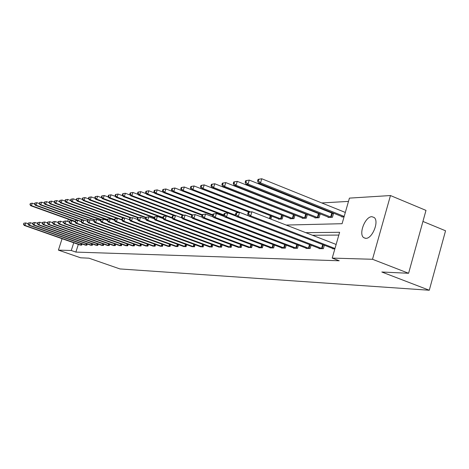 <?xml version="1.0" encoding="UTF-8"?>
<svg xmlns="http://www.w3.org/2000/svg" width="469" height="469" viewBox="0 0 469 469"><rect width="100%" height="100%" fill="white"/><g stroke="black" fill="none" stroke-linecap="round" stroke-linejoin="round"><path stroke-width="0.7" d="M365.75 238.34L363.709 237.648C358.316 234.101 365.216 216.408 371.882 216.696L374.186 217.505C379.409 221.292 372.263 238.914 365.75 238.34M422.932 221.444L445.55 230.783L429.282 290.241L119.953 268.936L88.958 258.185L80.592 257.792L58.408 250.118L62.084 238.692M348.485 201.394L321.757 202.942M309.804 203.634L308.244 203.728M296.537 204.402L295.3 204.478M283.833 205.141L282.889 205.193M271.645 205.844L270.976 205.885M259.955 206.524L259.533 206.548M286.166 225.056L342.089 223.701L349.428 198.117L390.466 195.544L372.503 259.275L332.216 258.097L339.62 232.296L305.776 232.665M372.503 259.275L408.593 273.275L425.993 210.399L390.466 195.544M67.63 221.485L68.357 219.222M319.178 248.277L319.072 248.629L323.37 248.693L324.378 245.211M293.629 247.931L293.53 248.253L297.487 248.312L298.407 245.146M270.074 247.614L269.986 247.913L273.638 247.966L274.488 245.076M248.294 247.321L251.595 247.644L252.381 244.994M228.098 247.046L231.158 247.339L231.891 244.906M209.315 246.788L212.164 247.063L212.844 244.812M191.798 246.547L194.459 246.805L195.098 244.718M175.939 246.53L177.921 246.559L178.513 244.625M160.099 246.114L162.432 246.331L162.989 244.531M145.712 245.914L147.905 246.119L148.427 244.437M132.182 245.727L134.245 245.92L134.738 244.349M119.431 245.551L121.377 245.733L121.84 244.255M107.401 245.381L109.236 245.551L109.676 244.167M96.028 245.223L97.763 245.387L98.179 244.079M85.258 245.076L86.906 245.228L87.298 243.997M338.817 235.08L312.454 235.256M78.335 244.39L75.872 252.093L339.21 260.77L332.216 258.097M80.088 245L81.688 245.146L82.069 243.956M90.57 245.146L92.258 245.305L92.663 244.038M101.632 245.305L103.42 245.469L103.848 244.126M113.328 245.463L115.222 245.639L115.673 244.214M125.715 245.639L127.715 245.826L128.195 244.302M138.842 245.82L140.97 246.02L141.48 244.39M152.794 246.014L155.057 246.225L155.597 244.484M168.137 246.418L170.054 246.448L170.628 244.578M183.479 246.436L186.052 246.682L186.668 244.671M200.404 246.665L203.159 246.929L203.816 244.765M218.536 246.917L221.491 247.198L222.195 244.859M238.012 247.181L241.189 247.485L241.945 244.947M258.976 247.462L258.894 247.749L262.4 247.802L263.22 245.035M281.617 247.773L281.523 248.078L285.322 248.136L286.207 245.111M306.134 248.101L306.04 248.441L310.156 248.5L311.117 245.181M332.785 248.459L332.673 248.828L334.866 248.863M408.593 273.275L381.819 272.008L429.282 290.241M75.872 252.093L71.27 250.493L58.408 250.118M73.744 242.778L71.27 250.493M344.041 216.889L341.831 216.965L341.954 216.526M332.58 213.424L333.559 213.383L332.427 217.294L328.089 217.44L328.212 217.024M319.248 213.964L320.186 213.923L319.078 217.751L314.916 217.897L315.033 217.493M307.365 214.456L306.275 218.196L302.276 218.331L302.388 217.95M306.468 214.48L307.33 214.444M295.024 215.048L293.981 218.618L290.141 218.753L290.247 218.384M294.192 214.978L294.784 214.954M283.17 215.617L282.168 219.029L278.48 219.152L278.58 218.806M282.397 215.459L282.737 215.447M270.894 219.123L271.78 216.156M23.772 223.244L23.737 224.223L23.772 223.244L25.772 222.922L24.963 225.396L81.319 245.146M23.737 224.223L24.963 225.396L24.241 225.425L80.41 245.129M24.06 223.232L25.772 222.922L28.07 223.731M23.45 224.235L24.241 225.425M30.233 203.523L30.204 204.478L30.233 203.523L32.232 203.177L31.429 205.639L30.696 205.715L75.069 221.632M34.518 204.003L32.232 203.177L30.526 203.493M75.163 221.333L31.429 205.639L30.204 204.478M30.696 205.715L29.91 204.507M28.298 223.027L27.97 224.03L28.269 224.012L28.298 223.027L30.327 222.693L29.506 225.202L86.525 245.223M28.269 224.012L29.506 225.202L28.773 225.231L85.593 245.205M28.591 223.01L30.327 222.693L32.713 223.531M27.97 224.03L28.773 225.231M32.953 222.798L32.619 223.813L32.924 223.801L33.252 222.787L32.953 222.798L35.011 222.464L34.184 225.003L91.871 245.299M32.924 223.801L34.184 225.003L33.422 225.038L90.916 245.287M33.252 222.787L35.011 222.464L37.479 223.332M32.619 223.813L33.422 225.038M34.835 203.036L34.513 204.033L34.812 204.003L35.134 203.001L34.835 203.036L36.863 202.684L36.049 205.182L35.298 205.258L77.35 220.371M83.429 220.072L40.803 204.707L40.029 204.783L39.238 203.546L39.871 202.502L39.238 203.546L36.863 202.684L35.134 203.001M81.108 221.386L36.049 205.182L34.812 204.003M35.298 205.258L34.513 204.033M39.566 202.532L41.63 202.18L40.803 204.707L39.543 203.511M44.115 203.077L41.63 202.18L39.871 202.502M40.029 204.783L82.655 220.143M37.731 222.564L37.397 223.596L37.708 223.584L38.042 222.552L37.731 222.564L39.824 222.224L38.986 224.803L97.364 245.381M37.708 223.584L38.986 224.803L38.206 224.839L96.38 245.363M38.042 222.552L39.824 222.224L42.386 223.133M37.397 223.596L38.206 224.839M44.426 202.016L44.092 203.042L44.408 203.013L44.743 201.987L44.426 202.016L46.519 201.658L45.686 204.22L44.895 204.302L88.307 219.979M49.134 202.608L46.519 201.658L44.743 201.987M88.905 219.838L45.686 204.22L44.408 203.013M44.895 204.302L44.092 203.042M42.65 222.324L42.31 223.373L42.626 223.355L42.966 222.312L42.65 222.324L44.778 221.978L43.928 224.592L103.01 245.463M42.626 223.355L43.928 224.592L43.125 224.628L101.996 245.445M42.966 222.312L44.778 221.978L47.433 222.922M42.31 223.373L43.125 224.628M49.427 201.488L49.087 202.526L49.409 202.497L49.749 201.453L49.427 201.488L51.555 201.125L50.711 203.722L49.896 203.804L94.128 219.814M54.304 202.121L51.555 201.125L49.749 201.453M94.738 219.668L50.711 203.722L49.409 202.497M49.896 203.804L49.087 202.526M47.709 222.077L47.363 223.138L47.691 223.127L48.037 222.066L47.709 222.077L49.872 221.731L49.011 224.381L108.814 245.545M47.691 223.127L49.011 224.381L48.19 224.417L107.776 245.533M48.037 222.066L49.872 221.731L52.628 222.711M47.363 223.138L48.19 224.417M54.568 200.943L54.222 201.998L54.562 201.963L54.902 200.908L54.568 200.943L56.731 200.574L55.875 203.212L55.037 203.294L100.659 219.85M59.622 201.623L56.731 200.574L54.902 200.908M107.36 220.559L103.321 219.087L100.771 219.498L100.384 220.711L100.817 220.694L101.204 219.474L55.875 203.212L54.562 201.963M55.037 203.294L54.222 201.998M52.915 221.825L52.563 222.904L52.903 222.886L53.255 221.808L52.915 221.825L55.113 221.468L54.246 224.159L114.788 245.633M52.903 222.886L54.246 224.159L53.396 224.2L113.715 245.621M53.255 221.808L55.113 221.468L57.974 222.488M52.563 222.904L53.396 224.2M59.862 200.38L59.51 201.453L59.856 201.418L60.202 200.345L59.862 200.38L62.06 200.005L61.199 202.684L60.331 202.766L107.424 219.897M65.097 201.113L62.06 200.005L60.202 200.345M107.536 219.545L61.199 202.684L59.856 201.418M60.331 202.766L59.51 201.453M58.273 221.567L57.922 222.658L58.273 222.64L58.625 221.55L58.273 221.567L60.513 221.204L59.633 223.936L120.932 245.727M58.273 222.64L59.633 223.936L58.76 223.971L119.83 245.709M58.625 221.55L60.513 221.204L63.485 222.265M57.922 222.658L58.76 223.971M65.308 199.806L64.957 200.89L65.314 200.855L65.666 199.765L65.308 199.806L67.548 199.419L66.674 202.139L65.783 202.227L114.418 219.967M70.737 200.585L67.548 199.419L65.666 199.765M114.536 219.603L66.674 202.139L65.314 200.855M65.783 202.227L64.957 200.89M63.796 221.298L63.438 222.406L63.802 222.388L64.159 221.28L63.796 221.298L66.076 220.928L65.185 223.701L127.257 245.815M63.802 222.388L65.185 223.701L64.282 223.736L126.12 245.803M64.159 221.28L66.076 220.928L69.16 222.03M63.438 222.406L64.282 223.736M70.919 199.208L70.567 200.31L70.93 200.275L71.288 199.173L70.919 199.208L73.199 198.821L72.314 201.576L71.399 201.67L117.168 218.407M76.547 200.046L73.199 198.821L71.288 199.173M121.77 219.674L72.314 201.576L70.93 200.275M71.399 201.67L70.567 200.31M69.488 221.022L69.125 222.142L69.494 222.124L69.858 220.999L69.488 221.022L71.81 220.647L70.907 223.461L133.771 245.914M69.494 222.124L70.907 223.461L69.975 223.502L132.604 245.897M69.858 220.999L71.81 220.647L75.017 221.796M69.125 222.142L69.975 223.502M76.705 198.598L76.347 199.718L76.723 199.677L77.08 198.557L76.705 198.598L79.027 198.199L78.13 200.996L77.186 201.09L123.576 218.103M82.538 199.495L79.027 198.199L77.08 198.557M124.572 218.038L78.13 200.996L76.723 199.677M77.186 201.09L76.347 199.718M75.357 220.735L74.987 221.878L75.374 221.86L75.738 220.717L75.357 220.735L77.719 220.354L76.805 223.215L140.483 246.014M75.374 221.86L76.805 223.215L75.843 223.25L139.275 245.996M75.738 220.717L77.719 220.354L81.055 221.55M74.987 221.878L75.843 223.25M82.667 197.965L82.304 199.102L82.691 199.061L83.054 197.924L82.667 197.965L85.03 197.56L84.121 200.404L83.148 200.498L130.488 217.909M88.723 198.92L85.03 197.56L83.054 197.924M131.214 217.727L84.121 200.404L82.691 199.061M83.148 200.498L82.304 199.102M81.407 220.442L81.037 221.597L81.43 221.579L81.805 220.418L81.407 220.442L83.816 220.055L82.89 222.957L147.401 246.114M81.43 221.579L82.89 222.957L81.899 222.998L146.158 246.096M81.805 220.418L83.816 220.055L87.685 221.292L88.061 220.113L87.656 220.137L87.281 221.315L88.149 222.734L89.169 222.693L154.536 246.219M81.037 221.597L81.899 222.998M88.817 197.314L88.448 198.469L88.846 198.422L89.216 197.273L88.817 197.314L91.226 196.904L90.3 199.788L89.298 199.888L137.687 217.739M95.101 198.334L91.226 196.904L89.216 197.273M138.373 217.528L90.3 199.788L88.846 198.422M89.298 199.888L88.448 198.469M153.257 246.202L88.149 222.734M87.656 220.137L90.107 219.744L93.747 221.057M88.061 220.113L90.107 219.744L89.169 222.693L87.685 221.292M95.166 196.64L94.791 197.812L95.201 197.771L95.576 196.599L95.166 196.64L97.616 196.224L96.684 199.155L95.647 199.255L145.742 217.792M101.685 197.736L97.616 196.224L95.576 196.599M145.877 217.364L96.684 199.155L95.201 197.771M95.647 199.255L94.791 197.812M94.105 219.82L93.724 221.016L94.146 220.999L94.527 219.803L94.105 219.82L96.608 219.422L95.653 222.417L161.899 246.325M94.146 220.999L95.653 222.417L94.597 222.464L160.58 246.307M94.527 219.803L96.608 219.422L100.442 220.811M93.724 221.016L94.597 222.464M101.714 195.948L101.339 197.138L101.761 197.091L102.142 195.901L101.714 195.948L104.218 195.52L103.268 198.498L102.201 198.604L154.096 217.868M108.491 197.115L104.218 195.52L102.142 195.901M154.237 217.428L103.268 198.498L101.761 197.091M102.201 198.604L101.339 197.138M101.204 219.474L103.321 219.087L102.353 222.136L169.497 246.436M100.817 220.694L102.353 222.136L101.263 222.183L167.632 246.213M100.384 220.711L101.263 222.183M108.486 195.227L108.099 196.441L108.544 196.394L108.925 195.18L108.486 195.227L111.036 194.793L110.074 197.824L108.966 197.936L162.884 218.009M115.526 196.476L111.036 194.793L108.925 195.18M162.907 217.51L110.074 197.824L108.544 196.394M108.966 197.936L108.099 196.441M107.659 219.158L107.266 220.401L107.718 220.377L108.11 219.14L107.659 219.158L110.262 218.747L109.277 221.843L177.346 246.553M107.718 220.377L109.277 221.843L108.151 221.89L175.429 246.325M108.11 219.14L110.262 218.747L114.518 220.301M107.266 220.401L108.151 221.89M115.48 194.488L115.093 195.72L115.55 195.673L115.937 194.442L115.48 194.488L118.082 194.043L117.109 197.127L115.966 197.238L166.143 215.986M122.802 195.813L118.082 194.043L115.937 194.442M172.1 217.68L117.109 197.127L115.55 195.673M115.966 197.238L115.093 195.72M114.782 218.812L114.383 220.072L114.846 220.049L115.245 218.788L114.782 218.812L117.438 218.39L116.441 221.544L185.46 246.671M114.846 220.049L116.441 221.544L115.274 221.591L184.006 246.647M115.245 218.788L117.438 218.39L121.922 220.031M114.383 220.072L115.274 221.591M122.714 193.72L122.321 194.969L122.79 194.922L123.189 193.668L122.714 193.72L125.37 193.269L124.385 196.4L123.2 196.517L174.075 215.593M130.323 195.133L125.37 193.269L123.189 193.668M175.371 215.529L124.385 196.4L122.79 194.922M123.2 196.517L122.321 194.969M122.157 218.454L121.752 219.738L122.233 219.715L122.638 218.431L122.157 218.454L124.865 218.026L123.857 221.233L193.849 246.794M122.233 219.715L123.857 221.233L122.649 221.28L192.343 246.77M122.638 218.431L124.865 218.026L129.591 219.762M121.752 219.738L122.649 221.28M130.2 192.929L129.802 194.201L130.288 194.148L130.693 192.876L130.2 192.929L132.915 192.466L131.912 195.655L130.687 195.772L182.699 215.347M138.121 194.436L132.915 192.466L130.693 192.876M183.619 215.124L131.912 195.655L130.288 194.148M130.687 195.772L129.802 194.201M129.79 218.085L129.38 219.386L129.878 219.363L130.288 218.062L129.79 218.085L132.557 217.645L131.531 220.911L202.526 246.923M129.878 219.363L131.531 220.911L130.282 220.963L200.967 246.899M130.288 218.062L132.557 217.645L137.54 219.48M129.38 219.386L130.282 220.963M137.95 192.108L137.546 193.398L138.05 193.345L138.461 192.05L137.95 192.108L140.718 191.639L139.703 194.881L138.437 195.004L191.839 215.177M146.193 193.715L140.718 191.639L138.461 192.05M192.595 214.872L139.703 194.881L138.05 193.345M138.437 195.004L137.546 193.398M137.698 217.698L137.282 219.023L137.798 219L138.214 217.675L137.698 217.698L140.524 217.253L139.486 220.577L211.507 247.052M137.798 219L139.486 220.577L138.191 220.629L209.895 247.028M138.214 217.675L140.524 217.253L145.777 219.193M137.282 219.023L138.191 220.629M145.982 191.252L145.566 192.571L146.094 192.519L146.504 191.2L145.982 191.252L148.808 190.777L147.776 194.078L146.463 194.207L201.992 215.265M154.565 192.97L148.808 190.777L146.504 191.2M202.162 214.714L147.776 194.078L146.094 192.519M146.463 194.207L145.566 192.571M145.894 217.299L145.478 218.648L146.011 218.624L146.434 217.27L145.894 217.299L148.79 216.842L147.735 220.225L220.811 247.192M146.011 218.624L147.735 220.225L146.392 220.283L219.14 247.163M146.434 217.27L148.79 216.842L154.33 218.9M145.478 218.648L146.392 220.283M154.307 190.373L153.885 191.715L154.43 191.657L154.846 190.314L154.307 190.373L157.197 189.886L156.148 193.246L154.788 193.38L212.568 215.382M163.247 192.196L157.197 189.886L154.846 190.314M212.744 214.808L156.148 193.246L154.43 191.657M154.788 193.38L153.885 191.715M154.407 216.883L153.973 218.261L154.53 218.237L154.958 216.86L154.407 216.883L157.361 216.42L156.288 219.867L230.455 247.333M154.53 218.237L156.288 219.867L154.893 219.926L228.72 247.304M154.958 216.86L157.361 216.42L163.2 218.595M153.973 218.261L154.893 219.926M162.936 189.458L162.514 190.824L163.077 190.766L163.505 189.4L162.936 189.458L165.897 188.96L164.83 192.378L163.417 192.519L224.047 215.705M172.258 191.405L165.897 188.96L163.505 189.4M223.777 214.937L164.83 192.378L163.077 190.766M163.417 192.519L162.514 190.824M163.235 216.455L162.802 217.856L163.376 217.833L163.81 216.426L163.235 216.455L166.261 215.98L165.17 219.492L240.456 247.48M163.376 217.833L165.17 219.492L163.728 219.556L238.657 247.45M163.81 216.426L166.261 215.98L172.422 218.284M162.802 217.856L163.728 219.556M171.9 188.509L171.466 189.898L172.053 189.839L172.486 188.444L171.9 188.509L174.925 187.999L173.847 191.487L172.375 191.633L236.241 216.156M181.62 190.584L174.925 187.999L172.486 188.444M235.831 215.306L173.847 191.487L172.053 189.839M172.375 191.633L171.466 189.898M172.41 216.01L171.971 217.434L172.569 217.411L173.008 215.98L172.41 216.01L175.506 215.523L174.404 219.105L250.833 247.632M172.569 217.411L174.404 219.105L172.897 219.17L248.969 247.603M173.008 215.98L175.506 215.523L182.007 217.962M171.971 217.434L172.897 219.17M181.21 187.518L180.77 188.943L181.38 188.878L181.82 187.453L181.21 187.518L184.305 187.002L183.209 190.555L181.685 190.707L238.012 212.439M250.282 211.83L192.947 189.587L191.358 189.746L184.305 187.002L181.82 187.453M248.564 215.787L183.209 190.555L181.38 188.878M181.685 190.707L180.77 188.943M181.949 215.541L181.497 217L182.124 216.971L182.576 215.511L181.949 215.541L185.12 215.048L183.995 218.701L261.614 247.79M182.124 216.971L183.995 218.701L182.435 218.765L259.674 247.761M182.576 215.511L185.12 215.048L191.985 217.634M181.497 217L182.435 218.765M190.889 186.492L194.06 185.964L192.947 189.587L191.076 187.876L191.522 186.428L190.889 186.492L190.443 187.94L191.076 187.876M271.61 216.092L194.06 185.964L191.522 186.428M190.443 187.94L191.358 189.746L249.01 212.094M191.874 215.06L191.416 216.549L192.067 216.52L192.524 215.031L191.874 215.06L195.122 214.556L193.984 218.278L272.817 247.954M192.067 216.52L193.984 218.278L192.354 218.349L270.801 247.925M192.524 215.031L195.122 214.556L202.374 217.299M191.416 216.549L192.354 218.349M200.955 185.425L200.503 186.902L201.16 186.838L201.611 185.361L200.955 185.425L204.203 184.886L203.071 188.579L201.424 188.743L279.301 219.129M283.153 215.693L204.203 184.886L201.611 185.361M281.336 219.058L203.071 188.579L201.16 186.838M201.424 188.743L200.503 186.902M202.209 214.556L201.746 216.074L202.42 216.045L202.884 214.521L202.209 214.556L205.539 214.04L204.378 217.845L284.466 248.124M202.42 216.045L204.378 217.845L202.684 217.915L282.373 248.095M202.884 214.521L205.539 214.04L213.196 216.954M201.746 216.074L202.684 217.915M211.437 184.317L210.974 185.824L211.666 185.753L212.123 184.241L211.437 184.317L214.767 183.76L213.618 187.53L211.9 187.7L290.997 218.724M294.978 215.224L214.767 183.76L212.123 184.241M293.113 218.648L213.618 187.53L211.666 185.753M211.9 187.7L210.974 185.824M212.979 214.034L212.51 215.582L213.213 215.552L213.682 213.999L212.979 214.034L216.397 213.506L215.218 217.387L296.596 248.3M213.213 215.552L215.218 217.387L213.454 217.464L294.415 248.271M213.682 213.999L216.397 213.506L224.487 216.596M212.51 215.582L213.454 217.464M222.359 183.156L221.89 184.698L222.605 184.622L223.074 183.08L222.359 183.156L225.777 182.588L224.61 186.439L222.816 186.615L303.167 218.302M307.283 214.732L225.777 182.588L223.074 183.08M305.372 218.226L224.61 186.439L222.605 184.622M222.816 186.615L221.89 184.698M224.211 213.483L223.736 215.066L224.469 215.037L224.95 213.448L224.211 213.483L227.723 212.944L226.527 216.913L309.229 248.488M224.469 215.037L226.527 216.913L224.68 216.989L306.955 248.453M224.95 213.448L227.723 212.944L236.276 216.232M223.736 215.066L224.68 216.989M233.75 181.949L233.275 183.52L234.019 183.443L234.494 181.872L233.75 181.949L237.261 181.368L236.071 185.302L234.201 185.484L315.842 217.862M320.098 214.227L237.261 181.368L234.494 181.872M318.14 217.786L236.071 185.302L234.019 183.443M234.201 185.484L233.275 183.52M235.942 212.914L235.456 214.532L236.224 214.497L236.71 212.873L235.942 212.914L239.548 212.363L238.328 216.414L322.402 248.681M236.224 214.497L238.328 216.414L236.405 216.496L320.028 248.646M236.71 212.873L239.548 212.363L248.593 215.851M235.456 214.532L236.405 216.496M245.639 180.694L245.158 182.294L245.938 182.218L246.418 180.606L245.639 180.694L249.244 180.09L248.037 184.112L246.084 184.305L329.056 217.405M333.465 213.7L249.244 180.09L246.418 180.606M331.454 217.323L248.037 184.112L245.938 182.218M246.084 184.305L245.158 182.294M248.201 212.316L247.708 213.97L248.511 213.934L249.004 212.275L248.201 212.316L251.906 211.754L250.669 215.892L334.977 248.47M248.511 213.934L250.669 215.892L248.652 215.98L333.676 248.846M249.004 212.275L251.906 211.754L336.132 244.449M247.708 213.97L248.652 215.98M258.061 179.375L257.575 181.016L258.39 180.928L258.876 179.287L258.061 179.375L261.766 178.759L260.541 182.869L258.501 183.068L342.839 216.93M345.319 212.439L261.766 178.759L258.876 179.287M344.176 216.426L260.541 182.869L258.39 180.928M258.501 183.068L257.575 181.016M80.797 244.976L81.219 243.657M81.166 245.094L81.583 243.786M85.997 245.047L86.431 243.692M86.366 245.17L86.8 243.821M91.332 245.123L91.777 243.728M91.713 245.252L92.153 243.857M96.819 245.205L97.276 243.763M97.2 245.328L97.658 243.898M102.459 245.281L102.928 243.798M102.846 245.41L103.315 243.933M108.257 245.363L108.738 243.833M108.65 245.498L109.13 243.974M114.219 245.451L114.717 243.874M114.618 245.58L115.11 244.015M120.357 245.539L120.867 243.909M120.762 245.674L121.266 244.05M126.671 245.627L127.199 243.944M127.081 245.762L127.603 244.091M133.178 245.721L133.724 243.986M133.595 245.862L134.134 244.132M139.885 245.815L140.442 244.021M140.301 245.955L140.858 244.173M146.791 245.914L147.372 244.056M147.219 246.055L147.794 244.208M153.92 246.014L154.518 244.097M154.354 246.161L154.946 244.249M161.272 246.119L161.887 244.132M161.711 246.266L162.321 244.29M168.863 246.231L169.497 244.167M169.309 246.377L169.942 244.331M176.702 246.342L177.358 244.208M177.153 246.495L177.81 244.367M184.804 246.46L185.484 244.243M185.267 246.612L185.941 244.408M193.181 246.577L193.885 244.279M193.65 246.735L194.348 244.443M201.852 246.7L202.579 244.308M202.321 246.858L203.048 244.484M210.821 246.829L211.572 244.343M211.302 246.987L212.047 244.519M220.113 246.958L220.893 244.378M220.6 247.122L221.374 244.554M229.746 247.099L230.555 244.408M230.244 247.263L231.047 244.589M239.735 247.239L240.574 244.437M240.239 247.409L241.072 244.625M250.1 247.386L250.974 244.46M250.61 247.562L251.478 244.654M260.864 247.538L261.772 244.49M261.385 247.72L262.288 244.683M270.83 215.846L269.968 218.765M270.314 215.67L269.458 218.566M272.055 247.702L272.999 244.513M272.583 247.878L273.521 244.707M282.168 215.388L281.107 218.982M281.64 215.207L280.579 218.8M283.692 247.867L284.671 244.531M284.232 248.048L285.205 244.73M293.957 214.908L292.879 218.577M293.424 214.72L292.345 218.39M295.804 248.037L296.824 244.542M296.355 248.224L297.369 244.754M306.228 214.409L305.137 218.149M305.682 214.216L304.586 217.962M308.426 248.218L309.487 244.554M308.983 248.412L310.044 244.771M319.008 213.887L317.9 217.71M318.451 213.694L317.343 217.516M321.582 248.406L322.695 244.56M322.156 248.599L323.258 244.783M332.328 213.348L331.202 217.247M331.765 213.149L330.639 217.047M363.709 237.648L365.415 238.322"/></g></svg>
